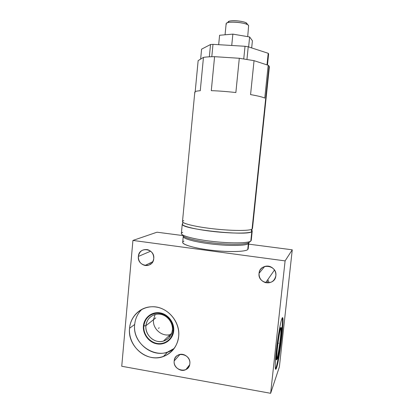 <?xml version="1.0" encoding="UTF-8"?>
<svg xmlns="http://www.w3.org/2000/svg" width="414" height="414" viewBox="0 0 414 414"><rect width="100%" height="100%" fill="white"/><g stroke="black" fill="none" stroke-linecap="round" stroke-linejoin="round"><path stroke-width="0.62" d="M252.483 228.554L252.054 229.118L269.074 66.09L269.369 66.851L252.483 228.554M252.219 231.064L251.246 240.41L250.806 241.072L251.79 231.649L252.219 231.064L251.815 230.303L252.064 231.41L251.924 229.227M252.39 228.176L252.054 229.118C251.267 229.873 251.179 230.717 251.79 231.649L252.064 231.41M182.688 232.285L181.461 233.123C179.847 235.395 193.405 239.23 211.952 241.362C230.479 243.52 248.271 243.277 250.806 241.072L251.79 231.649C249.321 233.527 232.316 233.594 214.131 231.597C195.931 229.615 181.808 226.153 182.248 224.077L182.791 223.415L182.336 224.45C182.522 229.408 248.043 236.218 251.79 231.649C251.179 230.717 251.267 229.873 252.054 229.118C249.544 230.981 231.473 230.908 212.791 228.756C194.083 226.618 180.664 223.11 182.652 221.216L183.8 220.6M252.054 229.118C249.59 230.919 232.59 230.929 214.395 228.932C196.189 226.96 182.056 223.57 182.486 221.568L194.803 92.12C194.885 91.442 196.707 90.971 200.267 90.723L203.465 57.37C206.322 56.93 210.033 56.702 214.587 56.682L211.285 90.656C218.82 90.914 227.012 91.541 235.861 92.545L239.302 58.276L254.046 60.667L250.568 94.609C257.751 95.851 262.481 97.016 264.769 98.097L268.189 65.277L269.074 66.09L252.054 229.118M195.092 92.658C194.073 91.696 195.796 91.049 200.267 90.723L203.465 57.37L198.146 60.625L195.191 91.649L198.146 60.625L203.465 57.37C206.322 56.93 210.033 56.702 214.587 56.682L239.302 58.276L254.046 60.667L268.189 65.277L269.369 66.851L265.995 99.163M251.205 240.089L250.806 241.072L249.005 242.495L250.806 241.072C248.312 243.22 231.307 243.52 213.148 241.497C194.968 239.499 180.892 235.778 181.358 233.434L182.248 224.077M254.046 60.667L268.189 65.277L264.769 98.097C262.481 97.016 257.751 95.851 250.568 94.609L254.046 60.667M211.285 90.656C218.82 90.914 227.012 91.541 235.861 92.545L239.302 58.276L214.587 56.682L211.285 90.656M212.998 44.35L211.802 56.718L212.998 44.35L245.026 46.28L248.229 46.803L246.956 59.362L248.229 46.803L268.21 53.292L268.629 53.923L267.47 65.045L268.629 53.923L268.21 53.292L266.999 64.889L268.21 53.292L248.229 46.803L245.026 46.28L243.753 58.871L245.026 46.28L212.998 44.35L210.529 44.526L212.998 44.35M209.344 56.811L210.529 44.526L209.344 56.811M201.592 49.147L200.645 59.093L201.592 49.147L210.529 44.526L201.592 49.147M249.637 36.965L248.623 46.932L249.637 36.965L232.865 34.124L231.736 45.478L232.865 34.124L219.591 35.257L218.67 44.691L219.591 35.257L232.865 34.124L249.637 36.965L252.405 40.763L249.637 36.965M251.676 47.926L252.405 40.763L251.676 47.926M225.061 34.792L226.142 23.769C225.744 20.731 247.132 22.397 248.638 25.533L247.707 36.639M228.135 22.123L229.159 21.269C232.29 19.955 243.51 21.078 246.32 22.982L247.029 23.588C245.725 20.912 227.762 19.53 228.135 22.123M248.467 25.332L247.8 24.824C244.472 22.573 231.048 21.233 227.343 22.786C226.199 23.21 225.873 23.733 226.37 24.359M249.005 242.495C246.558 244.602 230.044 244.891 212.646 242.914C195.222 240.958 182 237.331 182.864 235.069C182 237.331 195.222 240.958 212.646 242.914C230.044 244.891 246.558 244.602 249.005 242.495L248.364 243.68L249.005 242.495M183.247 236.037L183.242 236.472C182.807 238.754 195.993 242.309 212.987 244.188C229.972 246.092 245.947 245.766 248.364 243.68L247.748 249.559C245.316 251.805 229.34 252.266 212.377 250.351C195.398 248.457 182.232 244.752 182.683 242.309L183.242 236.472C182.807 238.754 195.993 242.309 212.987 244.188C229.972 246.092 245.947 245.766 248.364 243.68L247.748 249.559C245.166 252.038 226.091 252.266 207.911 249.802C189.679 247.37 178.926 243.204 183.909 241.124M285.101 260.887L132.925 240.436L157.009 232.202L182.91 235.576L157.009 232.202L132.925 240.436L121.742 366.266L270.637 393.3L285.101 260.887L132.925 240.436L121.742 366.266L270.637 393.3L279.383 366.871L292.258 249.813L285.101 260.887L270.637 393.3L279.383 366.871L292.258 249.813L285.101 260.887M248.679 244.141L292.258 249.813L248.679 244.141M174.18 360.951C174.749 350.73 191.196 353.551 189.835 363.709C189.188 373.977 172.809 371.011 174.18 360.951L179.966 354.425L174.18 360.951C173.342 367.032 180.623 372.471 185.839 369.619C188.163 368.388 189.493 366.421 189.835 363.709C190.631 357.919 184.033 352.557 178.848 354.741C176.131 355.869 174.579 357.939 174.18 360.951M259.05 273.344C259.749 262.595 277.401 264.981 275.853 275.693C275.067 286.493 257.492 283.952 259.05 273.344L264.675 266.461L259.05 273.344C258.952 278.048 261.162 281.163 265.69 282.684C271.222 283.399 274.611 281.07 275.853 275.693C276.066 271.941 274.529 269.084 271.248 267.113C266.238 264.225 259.454 267.723 259.05 273.344M138.359 256.442C138.881 246.128 155.053 248.317 153.754 258.6C153.154 268.955 137.044 266.626 138.359 256.442L150.629 251.189L138.359 256.442C138.359 261.213 140.589 264.22 145.045 265.472C149.884 265.809 152.787 263.516 153.754 258.6C153.811 254.129 151.793 251.163 147.7 249.694C142.551 248.98 139.44 251.226 138.359 256.442M178.657 336.473C177.435 350.104 164.617 359.875 151.56 357.448C138.483 355.222 128.278 341.607 129.561 328.271C130.653 314.909 143.042 304.895 156.233 307.053C169.44 309.01 180.069 322.868 178.657 336.473C180.576 321.062 166.278 305.625 151.405 306.784C139.984 307.147 130.431 316.663 129.561 328.271C127.289 346.187 146.986 362.907 163.328 356.547C172.193 353.07 177.306 346.373 178.657 336.473M281.929 318.64C285.344 309.977 280.03 358.301 276.531 367.891C274.958 372.605 274.777 364.988 276.304 351.103C277.804 337.281 280.516 321.859 281.929 318.64C280.583 321.73 278.063 335.77 276.521 349.168C274.963 362.602 274.834 371.477 276.128 368.879L276.531 367.891C279.926 358.612 285.199 311.654 282.089 318.294L281.929 318.64M271.884 267.491L272.754 268.132M269.224 282.803L267.811 279.621M259.982 272.205L259.335 271.9M150.241 264.474L150.054 263.03L150.241 264.474M268.091 282.928L267.04 280.733L268.091 282.928M155.767 317.895L145.914 325.694C144.729 335.04 154.66 343.894 163.354 341.146C168.576 339.433 171.582 335.738 172.384 330.061C173.466 321.466 165.15 312.989 156.896 314.19C150.572 315.328 146.913 319.163 145.914 325.694L155.767 317.895M280.335 327.676L280.335 327.681C278.394 331.749 274.756 362.56 276.583 359.481L276.899 358.834C274.456 366.1 278.161 332.375 280.335 327.676M275.941 367.787C278.813 360.04 283.647 321.44 282.193 318.112C283.647 321.44 278.813 360.04 275.941 367.787L276.531 367.891L275.941 367.787L275.439 368.936L275.941 367.787M143.41 325.906L143.87 325.87L143.41 325.906C142.597 334.155 148.942 342.564 157.025 343.894C165.098 345.348 172.964 339.283 173.704 330.915C174.568 322.563 168.063 314.06 159.928 312.834C151.803 311.483 144.103 317.636 143.41 325.906C144.103 317.636 151.803 311.483 159.928 312.834C168.063 314.06 174.568 322.563 173.704 330.915L173.383 330.708L173.704 330.915C172.964 339.283 165.098 345.348 157.025 343.894C148.942 342.564 142.597 334.155 143.41 325.906M144.02 325.854L145.914 325.694C146.525 318.464 153.263 313.093 160.358 314.278C167.463 315.354 173.135 322.775 172.384 330.061L173.264 330.631L172.384 330.061C171.743 337.374 164.881 342.673 157.822 341.41C150.753 340.256 145.205 332.908 145.914 325.694L143.86 325.978C142.535 336.401 153.661 346.259 163.333 343.108C169.062 341.177 172.369 337.089 173.243 330.838C174.439 321.336 165.295 311.944 156.161 313.191C149.076 314.412 144.978 318.676 143.86 325.978C143.073 333.984 149.226 342.145 157.072 343.434C164.901 344.836 172.529 338.957 173.243 330.838L173.243 330.838C174.082 322.739 167.773 314.49 159.882 313.3C152 311.99 144.533 317.957 143.86 325.978L143.86 325.978C143.073 333.984 149.226 342.145 157.072 343.434C164.901 344.836 172.529 338.957 173.243 330.838L173.383 330.708M134.685 324.462C131.823 345.292 158.81 361.95 174.237 348.397L167.691 352.024C151.71 358.26 132.449 341.964 134.685 324.462L129.561 328.271L134.685 324.462C135.306 318.371 137.764 313.294 142.049 309.248C137.764 313.294 135.306 318.371 134.685 324.462M248.871 242.614L248.188 248.85L247.748 249.559M280.076 328.421L280.687 328.519L280.925 327.945C282.907 323.665 279.378 354.28 277.385 358.659L276.78 358.555M280.407 327.867L280.868 327.94L280.283 328.147C278.156 332.773 274.56 365.671 276.982 358.291C278.648 354.027 281.613 330.946 280.883 328.028C281.613 330.946 278.648 354.027 276.982 358.291L277.447 358.374L276.982 358.291C278.648 354.027 281.613 330.946 280.883 328.028M280.754 328.219L280.169 328.126L280.754 328.219M276.733 357.893L277.608 358.043L277.276 358.902C275.222 363.544 279.026 331.112 280.899 327.997L280.252 327.893M280.925 327.945L280.268 327.841L280.878 327.94L280.283 328.147C278.311 332.328 274.751 363.368 276.759 358.814M152.838 261.674L145.045 265.472L145.583 265.55M146.867 265.338L145.832 265.089M145.78 265.343L147.731 265.462M143.803 325.176C141.748 335.837 153.144 346.549 163.173 343.258C169.264 341.162 172.591 336.748 173.155 330.02M172.974 331.924C174.843 322.19 165.491 312.001 156 313.315C148.522 314.671 144.398 319.251 143.627 327.065M168.436 336.303L170.356 335.982L168.436 336.303M171.324 334.181C162.831 337.777 152.274 329.12 153.511 319.68C152.274 329.12 162.831 337.777 171.324 334.181C162.831 337.777 152.274 329.12 153.511 319.68L155.121 314.521M278.627 343.247L277.975 343.144L278.627 343.247M277.494 358.379L276.754 358.255L277.494 358.379M280.283 328.147C278.156 332.773 274.56 365.671 276.982 358.291L276.754 358.255M145.417 265.291L147.156 265.55M158.474 328.395L159.204 327.769L158.474 328.395M173.243 330.838C174.082 322.739 167.773 314.49 159.882 313.3C152 311.99 144.533 317.957 143.86 325.978M182.9 222.297L182.336 224.45M229.159 21.269L227.343 22.786M246.32 22.982L247.8 24.824M185.839 369.619L189.653 364.791M265.69 282.684L274.456 270.031M171.712 333.182L163.354 341.146M276.128 368.879L275.533 368.776M163.328 356.547L167.691 352.024M167.541 339.05L169.45 337.208"/></g></svg>
